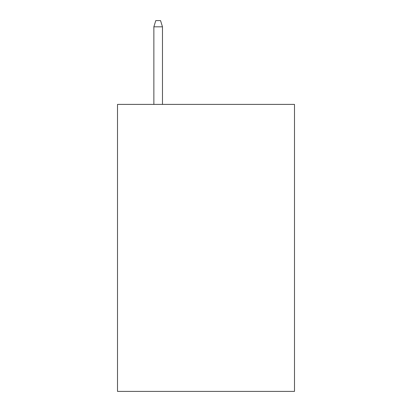 <?xml version="1.0" encoding="UTF-8"?>
<svg xmlns="http://www.w3.org/2000/svg" width="412" height="412" viewBox="0 0 412 412"><rect width="100%" height="100%" fill="white"/><g stroke="black" fill="none" stroke-linecap="round" stroke-linejoin="round"><path stroke-width="0.62" d="M294.492 104.401L294.492 391.4L117.508 391.4L117.508 104.401L294.492 104.401M162.472 104.401L162.472 26.816L153.861 26.816L153.861 104.401M153.861 26.816L155.777 20.6L160.556 20.6L162.472 26.816"/></g></svg>
